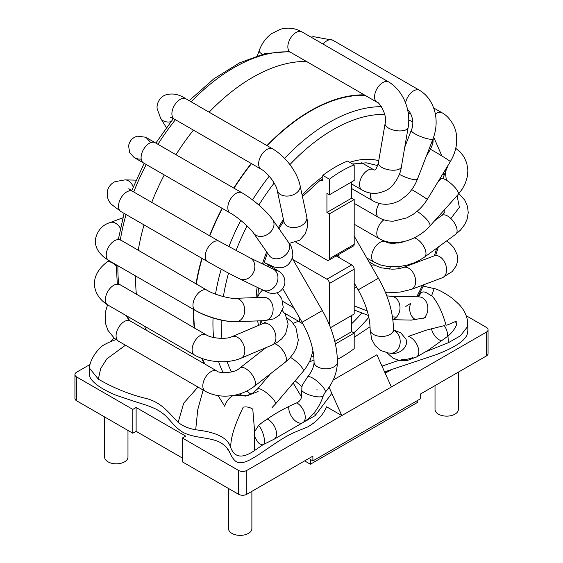 <?xml version="1.0" encoding="UTF-8"?>
<svg xmlns="http://www.w3.org/2000/svg" width="563" height="563" viewBox="0 0 563 563"><rect width="100%" height="100%" fill="white"/><g stroke="black" fill="none" stroke-linecap="round" stroke-linejoin="round"><path stroke-width="0.84" d="M263.104 444.671L254.525 450.548L254.638 431.68L258.53 425.572C261.95 422.531 262.358 422.363 267.277 419.083A11.682 6.742 60 0 1 275.687 429.238A11.682 6.742 60 0 1 274.097 439.224L262.893 444.77M127.977 430.442L127.977 457.086A11.682 6.742 180 0 1 127.977 457.121A11.682 6.742 180 0 1 120.735 463.321A11.682 6.742 180 0 1 108.033 461.85A11.682 6.742 180 0 1 104.612 457.086L104.612 416.958M251.879 491.351L251.879 528.622A11.682 6.742 180 0 1 244.666 534.85A11.682 6.742 180 0 1 231.935 533.386A11.682 6.742 180 0 1 228.515 528.622L228.515 488.487M467.754 324.063C467.564 314.513 462.153 307.433 458.352 303.753L454.031 299.805C450.738 296.659 438.317 288.939 434.172 288.601L431.708 295.476C437.81 302.591 442.574 312.5 445.987 325.203C447.986 325.132 453.616 322.022 455.46 321.621C456.86 321.586 457.297 322.508 456.769 324.365C454.876 328.926 451.948 332.832 447.986 336.076L447.494 336.484A11.682 6.742 -120 0 0 444.291 325.632L426.409 330.122L408.231 336.456A11.682 6.742 60 0 1 417.662 346.182A11.682 6.742 60 0 1 416.402 357.062L407.211 360.517L400.068 360.658L393.115 358.265L386.985 352.783M458.388 372.129L458.388 409.392A11.682 6.742 180 0 1 451.174 415.621A11.682 6.742 180 0 1 438.443 414.164A11.682 6.742 180 0 1 435.023 409.392L435.023 385.613M193.531 309.425A165.353 95.471 120 0 0 193.489 313.317A165.353 95.471 120 0 0 194.207 327.898M201.737 358.364A165.353 95.471 120 0 0 204.256 363.705M364.317 94.88A165.353 95.471 120 0 0 266.946 145.571M251.26 163.495A165.353 95.471 120 0 0 233.779 188.077M222.096 208.31A165.353 95.471 120 0 0 209.549 235.742M201.864 258.283A165.353 95.471 120 0 0 196.023 283.886M193.855 309.608A164.889 95.196 120 0 0 193.82 313.127A164.889 95.196 120 0 0 194.587 328.116M202.258 358.554A164.889 95.196 120 0 0 204.946 364.099M365.105 95.337A164.889 95.196 120 0 0 267.2 145.718M251.506 163.636A164.889 95.196 120 0 0 234.018 188.211M222.336 208.451A164.889 95.196 120 0 0 209.795 235.883M202.124 258.431A164.889 95.196 120 0 0 196.304 284.041M135.711 276.039A165.353 95.471 120 0 0 135.662 279.938A165.353 95.471 120 0 0 136.387 294.512M144.409 326.125A165.353 95.471 120 0 0 146.436 330.319M306.497 61.501A165.353 95.471 120 0 0 209.119 112.185M193.44 130.116A165.353 95.471 120 0 0 175.959 154.698M164.276 174.931A165.353 95.471 120 0 0 151.728 202.363M144.044 224.904A165.353 95.471 120 0 0 138.202 250.5M336.217 255.94L351.713 264.891A3.505 2.027 60 0 1 354.19 269.177L329.411 283.485L329.411 324.921M329.411 283.485A3.505 2.027 -120 0 0 326.934 279.199L293.027 259.62M295.934 242.224L326.934 260.12A3.505 2.027 -120 0 0 328.686 260.289A3.505 2.027 -120 0 0 329.411 258.691L354.19 244.384A3.505 2.027 60 0 1 353.465 245.989L328.686 260.289M329.411 213.856L354.19 199.548L351.713 198.12L326.934 212.427L329.411 213.856L329.411 258.691M326.934 212.427L326.934 193.348L329.411 194.784L354.19 180.477L354.19 164.889A113.895 65.758 120 0 0 329.411 179.196L329.411 194.784M329.411 179.196L322.803 175.382A113.895 65.758 -60 0 1 347.582 161.074L354.19 164.889M322.803 178.851A105.717 61.036 120 0 0 320.326 180.716L322.17 180.758L322.803 179.245L322.803 175.382M282.879 301.451L291.416 306.378A11.682 6.742 -120 0 1 294.245 308.594M299.607 321.853A11.682 6.742 -120 0 0 299.185 317.18M337.378 359.349A113.895 65.758 120 0 0 354.19 348.673L354.19 333.085L351.713 331.656L351.713 315.442M330.516 327.68L354.19 314.013L354.19 269.177M354.19 199.548L354.19 244.384M335.4 343.937L354.19 333.085M351.713 198.12L351.713 181.905M351.713 331.656L334.823 341.41M246.805 494.279A5.841 3.371 180 0 1 238.543 494.279L182.377 461.85L182.377 438.007L238.543 470.436A5.841 3.371 0 0 0 246.805 470.436L246.805 494.279L312.887 456.129L312.887 460.9L420.272 398.9L420.272 394.128L486.355 355.978A5.841 3.371 180 0 0 488.065 353.592L488.065 329.749A5.841 3.371 0 0 0 486.355 327.363L466.27 315.766M182.377 458.036L136.119 431.328L132.812 433.236L132.812 409.392L136.119 407.485L136.119 431.328M89.735 364.634L76.645 372.192A5.841 3.371 0 0 0 74.935 374.578A5.841 3.371 0 0 0 76.645 376.964L76.645 400.807L132.812 433.236M76.645 400.807A5.841 3.371 180 0 1 74.935 398.421L74.935 374.578M384.965 372.734A11.682 6.742 180 0 0 388.885 371.242L392.566 369.117M333.176 380.032L376.9 354.781L391.362 386.978L486.355 332.135A5.841 3.371 0 0 0 488.065 329.749M76.645 376.964L132.812 409.392M182.377 438.007L185.677 436.1L136.119 407.485M246.805 470.436L341.797 415.593L326.617 406.824C322.831 415.325 316.427 422.067 307.405 427.071C304.245 428.492 293.942 432.236 288.875 435.093C283.9 437.711 277.608 441.666 269.987 446.966C260.542 453.384 256.946 455.953 251.584 458.915C246.115 462.068 241.647 463.272 238.177 462.526C235.172 461.744 232.329 458.345 229.648 452.328C227.705 447.789 223.835 444.137 218.05 441.378C212.814 439.421 208.986 438.802 201.716 437.557C191.23 436.015 184.073 433.651 180.244 430.47C175.079 426.67 172.75 423.439 167.929 418.225C164.825 414.65 160.68 411.532 155.479 408.886C150.363 406.514 146.929 405.269 135.106 401.651L116.281 395.317C102.213 389.709 89.989 381.559 89.313 374.74L89.299 368.061M227.607 449.035A12.85 7.418 0 0 0 228.958 451.139M387.963 371.714A11.682 6.742 0 0 0 386.591 371.165M386.443 372.319A9.93 5.736 0 0 0 384.86 371.777M391.362 386.978L341.797 415.593L329.081 387.281M417.795 400.328L417.795 402.235L310.41 464.236L304.625 460.9M312.887 460.9L310.41 459.464L310.41 464.236M447.986 336.076L448.373 342.712L424.988 352.016M197.979 387.055L183.693 403.178L178.182 422.229M254.525 450.548C242.505 458.782 234.553 457.768 230.668 447.501C227.368 435.98 212.068 431.701 195.692 429.773L197.754 409.702L203.166 390.046M125.472 345.196L106.801 358.905L100.65 368.638L98.342 379.152L89.341 367.97M239.388 393.973L241.499 395.163L248.41 395.437M230.689 447.501C230.71 434.031 237.98 418.569 243.195 407.155C246.538 406.535 249.733 407.197 252.78 409.139L254.638 431.68M218.106 395.627L224.679 406.247A11.682 6.742 -60 0 1 233.673 395.353M234.398 395.212L245.792 396.078M430.421 295.132A73.338 42.345 0 0 1 431.708 295.476A61.508 35.511 0 0 1 431.167 295.8A20.05 11.577 -0 0 0 430.421 295.132L426.198 292.612C424.08 291.613 422.356 291.718 421.018 292.943A234.419 135.338 180 0 1 420.005 292.718M467.783 330.671L467.48 333.387C466.037 340.087 455.629 347.174 436.234 354.648L384.578 371.876M401.137 359.63C404.663 359.877 408.632 359.159 413.052 357.477M398.717 360.411L381.995 366.126M331.832 393.396L315.076 415.67L304.421 421.659M248.522 395.184L253.322 392.763M258.114 391.524L248.705 395.127M116.069 339.602L114.416 340.179M263.97 444.313L262.914 444.763M272.675 406.965L272.028 407.612M293.224 383.079L301.529 396.95C300.902 399.751 299.312 401.715 296.757 402.841C285.814 407.556 275.983 412.968 267.277 419.083M428.091 350.313L447.494 336.484M309.376 362.002L314.02 359.933M354.19 337.314L370.046 326.779M302.683 384.43L301.93 386.654L301.536 396.95M317.11 390.075L316.927 389.23M425.396 317.715L411.398 320.094M431.448 328.771A11.682 6.742 -120 0 0 442.004 340.932M405.803 306.434L410.673 303.344A11.682 9.092 91.2 0 0 416.317 319.847M418.281 296.87L421.018 292.943M307.609 376.943A11.682 3.174 -138.5 0 1 318.461 382.305A11.682 3.174 -138.5 0 1 325.104 392.418C332.958 383.255 337.068 373.128 337.427 362.058A11.682 6.742 180 0 1 325.745 368.8A11.682 6.742 180 0 1 314.063 362.058C313.992 366.597 311.839 371.559 307.609 376.943L302.584 384.642M325.104 392.418L323.387 395.472A11.682 3.582 -163.2 0 1 313.739 396.197A11.682 3.582 -163.2 0 1 301.719 390.574M323.387 395.472C319.524 407.429 312.669 416.479 302.838 422.63A11.682 6.742 -120 0 0 304.583 413.115A11.682 6.742 -120 0 0 296.757 402.841M322.325 310.6L302.099 322.24L282.717 288.559M284.336 313.035L300.353 322.282A11.682 6.742 120 0 0 293.379 323.598M312.958 350.833L310.255 360.095L306.983 366.253L303.253 371.291A11.682 2.885 -139.6 0 0 299.995 365.127A11.682 2.885 -139.6 0 0 290.452 357.392M303.253 371.291L275.384 404.051A11.682 2.885 -139.6 0 0 268.354 394.283A11.682 2.885 -139.6 0 0 257.587 388.913L252.506 393.298L245.7 396.099M286.912 317.828L292.049 322.05L295.906 327.539L298.327 340.165L296.56 347.61L293.633 353.247L289.537 358.378L285.159 362.319A11.682 5.482 -127.9 0 0 284.378 352.86A11.682 5.482 -127.9 0 0 274.906 343.733M285.159 362.319L254.244 386.401A11.682 5.482 -127.9 0 0 251.394 373.811A11.682 5.482 -127.9 0 0 239.887 367.963C233.617 374.409 216.593 372.741 216.917 371.01L130.18 320.938A11.682 6.742 -60 0 0 118.497 327.68A11.682 6.742 -60 0 0 118.497 341.171L114.345 338.257L107.927 330.333L105.26 322.705L105.168 312.845L107.568 304.85M254.244 386.401C246.861 391.806 238.979 394.945 230.598 395.803C221.329 396.894 212.877 395.374 205.235 391.243A11.682 6.742 -60 0 1 205.235 377.752A11.682 6.742 -60 0 1 216.917 371.01M261.591 320.762A11.682 6.742 120 0 0 262.316 323.824M282.373 310.649L285.427 314.71L288.115 324.07L285.631 333.796L281.711 338.863L276.94 342.564L272.147 345.035A11.682 7.579 -112.9 0 0 274.575 331.318A11.682 7.579 -112.9 0 0 263.041 323.514L231.935 336.681C226.812 339.538 211.561 338.532 206.227 334.837L117.857 283.407M272.147 345.035L241.041 358.202A11.682 7.579 -112.9 0 0 243.469 344.486A11.682 7.579 -112.9 0 0 231.935 336.681M241.041 358.202C227.353 364.022 207.508 362.481 194.545 355.07A11.682 6.742 -60 0 1 194.545 341.579A11.682 6.742 -60 0 1 206.227 334.83M194.545 355.07L107.807 304.991A11.682 6.742 -60 0 1 107.807 291.5A11.682 6.742 -60 0 1 119.49 284.758M107.807 304.991C93.381 296.237 87.364 277.453 106.618 262.344A11.682 5.806 53.9 0 1 116.224 266.003M262.668 289.966A11.682 6.742 120 0 0 257.734 296.891M277.214 292.732L281.774 298.601L283.252 307.468L279.438 315.132L273.864 318.855L264.582 320.657A11.682 8.966 -92.1 0 0 273.118 308.651A11.682 8.966 -92.1 0 0 263.73 297.306L235.313 298.341C230.112 298.925 214.144 294.674 207.057 290.255L118.082 238.508M264.582 320.657L236.157 321.691A11.682 8.966 -92.1 0 0 236.164 321.691A11.682 8.966 -92.1 0 0 244.701 309.685A11.682 8.966 -92.1 0 0 235.313 298.341M236.164 321.691C226.242 322.275 206.431 316.941 194.812 310.093A11.682 6.742 -60 0 1 195.671 296.511A11.682 6.742 -60 0 1 207.036 290.241M195.382 310.487A11.682 6.742 -60 0 1 194.812 310.093M236.157 321.691C224.025 322.106 206.867 317.039 195.375 310.487L108.645 260.409A11.682 6.742 -60 0 1 108.082 260.022A11.682 6.742 -60 0 1 108.948 246.411A11.682 6.742 -60 0 1 120.327 240.176M108.645 260.409L103.972 257.221C95.801 249.958 94.964 244.335 95.534 238.649C97.702 230.211 102.572 224.848 110.123 222.561A11.682 7.812 69.5 0 1 120.398 228.325M264.138 262.471L270.916 266.39A11.682 6.742 120 0 0 267.017 266.109M270.916 266.39L279.565 271.746C280.747 272.344 282.133 273.949 283.731 276.567C285.842 281.549 285.082 286.039 281.458 290.036C277.087 294.787 269.339 293.372 268.22 292.464L262.886 290.072A11.682 9.529 -64.1 0 0 274.301 287.053A11.682 9.529 -64.1 0 0 273.076 269.044L249.972 257.854L219.338 241.393L132.608 191.321L128.807 188.696L129.947 190.801M262.886 290.072L239.782 278.882A11.682 9.529 -64.1 0 0 251.197 275.863A11.682 9.529 -64.1 0 0 249.972 257.854M239.782 278.882C230.337 274.216 219.626 268.46 207.656 261.626A11.682 6.742 -60 0 1 206.072 251.612A11.682 6.742 -60 0 1 219.338 241.393M207.656 261.626L120.925 211.554A11.682 6.742 -60 0 1 119.342 201.54A11.682 6.742 -60 0 1 132.608 191.321M120.925 211.554L111.516 204.404C107.617 200.344 106.365 195.46 107.758 189.752C109.095 186.015 111.523 183.32 115.035 181.659L125.035 179.879A11.682 9.099 91.4 0 1 133.178 186.993M264.216 262.224A11.682 6.742 120 0 0 265.173 262.998L274.364 267.052L278.762 267.742C285.68 268.15 290.374 264.251 292.851 256.059C292.718 249.796 291.198 245.13 288.291 242.048L272.647 219.661C266.278 210.548 252.998 199.232 241.928 192.778L145.69 137.231L137.379 136.169C132.453 137.625 129.525 140.877 128.582 145.923L129.694 152.707L134.184 157.556L144.163 163.312L131.672 190.766M269.811 256.256L269.135 255.426A11.682 9.212 -34.9 0 0 280.522 258.072A11.682 9.212 -34.9 0 0 289.488 248.227A11.682 9.212 -34.9 0 0 288.291 242.048M269.135 255.426L253.491 233.047A11.682 9.212 -34.9 0 0 264.877 235.686A11.682 9.212 -34.9 0 0 273.843 225.84A11.682 9.212 -34.9 0 0 272.647 219.661M253.491 233.047C250.57 228.374 238.1 217.325 230.246 213.018A11.682 6.742 -60 0 1 228.487 203.539A11.682 6.742 -60 0 1 236.263 193.264A11.682 6.742 -60 0 1 241.928 192.785M230.246 213.018L143.509 162.939A11.682 6.742 -60 0 1 141.756 153.467A11.682 6.742 -60 0 1 149.526 143.185A11.682 6.742 -60 0 1 155.191 142.706M284.435 223.201L284.16 223.961L283.942 221.808A11.682 8.037 -12.1 0 0 297.053 227.22A11.682 8.037 -12.1 0 0 306.786 216.917L300.051 185.417C297.053 171.49 285.328 156.324 272.731 148.913L186.001 98.842C178.71 93.972 171.56 92.796 164.53 95.295C157.45 99.278 156.669 106.09 157.168 108.75L160.624 118.237L166.374 127.667M283.942 221.808L277.2 190.301A11.682 8.037 -12.1 0 0 290.304 195.72A11.682 8.037 -12.1 0 0 300.051 185.417M277.2 190.301C276.461 184.833 268.058 172.869 261.049 169.146A11.682 6.742 -60 0 1 261.056 155.648A11.682 6.742 -60 0 1 272.731 148.913M261.049 169.146L174.319 119.074A11.682 6.742 -60 0 1 174.319 105.584A11.682 6.742 -60 0 1 186.001 98.842M170.856 121.728A11.682 9.099 148.6 0 1 160.624 118.237M258.558 425.544C262.464 428.45 266.932 444.214 263.048 444.7M393.495 329.932L400.905 332.923L405.937 339.165A11.682 8.839 155.1 0 1 402.658 349.778A11.682 8.839 155.1 0 1 390.046 353.135M393.509 330.221A11.682 8.994 88.6 0 1 400.138 342.951A11.682 8.994 88.6 0 1 391.482 353.149L388.266 352.987L380.87 350.531L375.106 345.527L371.721 339.327L370.13 329.686C370.032 317.286 366.041 304.013 358.167 289.868L354.19 282.964M393.305 330.896L393.713 331.445L393.495 329.686A11.682 6.742 180 0 1 381.813 336.428A11.682 6.742 180 0 1 370.13 329.686M393.495 329.686C393.255 312.641 388.231 295.491 378.413 278.221L358.167 289.868M356.597 287.144A11.682 6.742 120 0 0 354.19 288.481M354.19 305.829L367.238 310.994M392.453 316.863L396.486 317.117A11.682 9.092 91.2 0 1 392.812 319.369M386.795 295.878L391.151 296.3A11.682 9.092 91.2 0 1 399.54 304.217A11.682 9.092 91.2 0 1 396.486 317.117M391.151 296.3L419.013 296.884A11.682 9.092 91.2 0 1 427.408 304.808A11.682 9.092 91.2 0 1 424.347 317.708A11.682 9.092 91.2 0 1 423.721 318.292M368.976 261.809L375.472 265.56A11.682 6.742 120 0 0 371.073 265.454M375.472 265.56L381.482 267.847L391.665 269.135C395.655 269.227 399.484 268.692 403.164 267.524A11.682 7.805 69.4 0 1 415.508 279.382A11.682 7.805 69.4 0 1 411.384 289.396L442.3 277.77L452.279 271.507L455.967 266.172C457.712 262.281 458.043 258.276 456.952 254.159L453.637 247.453L449.612 243.188L446.614 240.929M403.164 267.524L434.08 255.905A11.682 7.805 69.4 0 1 446.431 267.763A11.682 7.805 69.4 0 1 442.3 277.77M383.776 240.774L385.732 241.9A11.682 6.742 120 0 0 375.81 246.08A11.682 6.742 120 0 0 374.05 262.133L380.574 264.969L387.696 266.496L400.469 266.383L407.584 264.976L413.685 262.977L419.442 260.296L424.551 257.066L455.664 234.314L460.52 230.07L464.735 224.531L467.149 219.134L468.24 212.575L467.48 206.347L464.756 200.111L458.894 193.609M414.269 237.825A11.682 5.792 53.8 0 1 419.738 241.245A11.682 5.792 53.8 0 1 424.551 257.066M434.664 220.724L441.871 215.453A11.682 5.792 53.8 0 1 450.843 218.486A11.682 5.792 53.8 0 1 455.664 234.314M450.843 218.486L459.366 207.367L457.093 195.642M383.853 219.816A11.682 6.742 120 0 0 377.217 230.084A11.682 6.742 120 0 0 379.223 238.67C383.699 241.175 388.561 242.477 393.804 242.576C403.488 242.576 410.23 239.768 413.749 238.072C420.104 234.982 425.452 231.013 429.801 226.157L458.226 194.376L462.371 188.908L465.488 182.862L467.353 176.501L467.874 170.364L466.762 163.08L463.94 156.732L459.964 151.736L455.741 148.329M416.986 211.421A11.682 3.244 41.8 0 1 426.67 219.387A11.682 3.244 41.8 0 1 429.801 226.157M437.768 182.208L440.808 178.802A11.682 3.244 41.8 0 1 442.778 178.562A11.682 3.244 41.8 0 1 453.679 186.079A11.682 3.244 41.8 0 1 458.226 194.376M442.778 178.562L448.183 165.121M379.223 203.419A11.682 6.742 120 0 0 378.815 217.578C383.516 220.175 388.435 221.358 393.572 221.125L406.887 217.853L413.207 214.285C419.034 210.217 423.714 205.277 427.247 199.45L450.344 161.581C455.39 153.08 457.43 144.417 456.459 135.599C455.988 126.203 448.676 116.14 442.075 112.797L433.693 107.955M411.75 189.611A11.682 0.401 31.4 0 1 422.074 195.882A11.682 0.401 31.4 0 1 427.247 199.45M426.395 155.979L430.399 149.413A11.682 0.401 31.4 0 1 440.583 155.156A11.682 0.401 31.4 0 1 450.344 161.581M435.34 113.951A11.682 6.742 -60 0 1 442.082 112.797M370.693 193.088A11.682 6.742 120 0 0 372.882 200.808C377.548 203.44 382.474 204.566 387.647 204.186C392.256 203.792 396.57 202.391 400.567 199.985L406.655 195.389C411.426 190.78 415.022 185.368 417.436 179.154L433.081 138.702C436.388 129.736 437.001 120.841 434.918 112.023C432.236 102.072 427.092 94.823 419.491 90.263L332.754 40.191L313.57 36.665L311.036 37.144M399.371 174.312A11.682 2.484 21.1 0 0 410.659 178.907A11.682 2.484 21.1 0 0 417.436 179.154M404.776 147.119L411.286 130.271A11.682 2.484 21.1 0 0 421.286 136.809A11.682 2.484 21.1 0 0 433.081 138.702M407.809 110.503A11.682 6.742 -60 0 1 407.753 110.468L407.809 110.503C408.837 109.187 415.881 120.581 411.286 130.271M405.578 103.001A11.682 6.742 -60 0 1 411.328 92.571A11.682 6.742 -60 0 1 419.491 90.27M323.071 44.09A11.682 6.742 -60 0 1 332.754 40.191M361.664 162.77L373.635 169.681A11.682 6.742 120 0 0 361.953 176.43A11.682 6.742 120 0 0 361.96 189.914C366.267 192.476 371.059 193.616 376.337 193.348C384.297 192.032 389.955 189.105 393.312 184.558C397.957 178.661 400.652 172.728 401.405 166.768L408.14 127.477C411.103 110.644 403.502 90.791 388.681 81.973L301.951 31.894C295.139 28.066 288.003 27.172 280.543 29.227L271.662 33.59C265.912 37.841 261.739 43.562 259.149 50.747L257.397 55.653M373.635 169.681L374.592 170.047C375.57 170.364 376.83 167.95 378.378 162.813A11.682 5.137 9.7 0 0 389.019 169.857A11.682 5.137 9.7 0 0 401.405 166.768M378.378 162.813L385.113 123.529A11.682 5.137 9.7 0 0 395.761 130.567A11.682 5.137 9.7 0 0 408.14 127.477M385.113 123.529C387.865 114.648 378.245 101.002 376.999 102.206A11.682 6.742 -60 0 1 376.999 88.715A11.682 6.742 -60 0 1 388.681 81.973M376.999 102.206L290.269 52.127A11.682 6.742 -60 0 1 290.269 38.636A11.682 6.742 -60 0 1 301.951 31.894M262.365 54.238A11.682 2.871 -160.3 0 1 259.149 50.747M456.748 324.443L455.488 321.614M129.553 320.516A164.15 94.774 -60 0 1 127.379 316.293M118.723 284.259A164.15 94.774 -60 0 1 117.913 265.764M120.292 240.162A164.15 94.774 -60 0 1 126.07 214.524M133.72 191.969A164.15 94.774 -60 0 1 146.253 164.523M157.936 144.29A164.15 94.774 -60 0 1 175.438 119.715M191.146 101.812A164.15 94.774 -60 0 1 289.917 51.944M398.555 242.393A103.325 59.657 -60 0 1 398.393 243.075M390.483 266.749A103.325 59.657 -60 0 1 389.49 269.058M361.706 313.169A103.325 59.657 -60 0 1 351.713 323.676M256.102 297.581A109.166 63.028 -60 0 1 257.115 287.278M262.449 263.899A109.166 63.028 -60 0 1 266.686 251.914M278.326 227.79A109.166 63.028 -60 0 1 283.428 219.415M302.134 195.185A109.166 63.028 -60 0 1 322.803 176.557M349.707 162.299A109.166 63.028 -60 0 1 378.744 160.68M399.343 266.517A109.166 63.028 -60 0 1 398.456 268.692M386.64 292.274A109.166 63.028 -60 0 1 385.88 293.541M368.814 317.363A109.166 63.028 -60 0 1 353.803 332.867M313.767 356.393A109.166 63.028 -60 0 1 311.445 356.991M258.656 325.372A109.166 63.028 -60 0 1 257.594 320.91M221.196 320.101A158.344 91.424 120 0 0 221.16 323.57A158.344 91.424 120 0 0 221.942 338.377M227.037 361.516A158.344 91.424 120 0 0 231.527 371.918M246.756 391.067A158.344 91.424 120 0 0 250.901 394.156M416.634 296.835A158.344 91.424 120 0 0 422.496 285.216M434.333 255.806A158.344 91.424 120 0 0 436.726 248.163M443.925 213.602A158.344 91.424 120 0 0 444.32 209.929M443.665 174.488A158.344 91.424 120 0 0 443.419 172.947M433.017 142.847A158.344 91.424 120 0 0 432.074 141.292M412.77 122.065A158.344 91.424 120 0 0 408.752 119.926M384.691 114.395A158.344 91.424 120 0 0 289.903 164.614M274.167 183.059A158.344 91.424 120 0 0 258.853 205.059M247.066 225.904A158.344 91.424 120 0 0 236.017 250.641M228.543 273.132A158.344 91.424 120 0 0 223.384 296.617M408.14 112.593L411.06 114.331A164.185 94.795 120 0 0 408.175 112.783M381.411 106.688A164.185 94.795 120 0 0 284.582 158.393M269.227 176.205A164.185 94.795 120 0 0 252.527 199.921M240.795 220.407A164.185 94.795 120 0 0 228.831 246.735M221.196 269.191A164.185 94.795 120 0 0 215.502 294.132M213.039 317.968A164.185 94.795 120 0 0 213.602 337.504M218.599 361.657A164.185 94.795 120 0 0 223.166 372.706M239.803 393.847A164.185 94.795 120 0 0 241.499 395.163M351.713 264.891L326.934 279.199M299.671 320.685L298.629 321.29M238.543 470.436L238.543 494.279M486.355 332.135L486.355 355.978M467.691 322.31L467.473 326.709L460.506 335.752L448.605 342.6M195.692 429.773C188.225 428.443 182.377 425.938 178.147 422.243C168.731 412.996 161.933 402.545 146.063 398.442C129.631 394.508 113.726 388.076 98.349 379.145M307.081 420.533L307.074 419.625M301.93 386.661L295.153 380.806M314.823 411.926L315.062 415.663M262.604 444.861L260.05 444.094C258.375 443.285 256.341 440.273 253.948 435.058M288.826 406.387A11.682 6.742 -120 0 0 292.64 418.098A11.682 6.742 -120 0 0 301.712 423.066M302.838 422.63L274.097 439.224M337.427 362.058C337.188 345.013 332.156 327.856 322.346 310.586L292.345 258.438M314.063 362.058C313.964 349.658 309.974 336.385 302.099 322.24M269.494 265.567L269.241 265.131M300.353 322.282L303.175 324.168M270.493 373.741L257.587 388.913M275.384 404.051L272.013 407.605M265.975 347.645L239.887 367.963M205.235 391.243L118.497 341.171M260.873 323.866L261.443 324.197M264.941 323.12L265.426 322.106L263.041 323.514M106.618 262.344L108.99 260.613M264.751 297.341L263.73 297.306M110.123 222.561L122.882 217.797M274.828 270.212L276.475 270.606L273.076 269.044M125.035 179.879L136.07 180.139M264.16 262.407L265.173 262.998M143.509 162.939L134.325 157.64L138.132 159.019L141.214 159.153M150.764 142.615L146.007 137.4L149.99 139.701M289.206 243.42L299.769 240.176L305.097 234.095L307.173 228.015L307.482 221.921L306.786 216.924M174.319 119.074L170.146 117.097L172.538 117.034M114.085 338.039L109.792 342.03M428.598 350.024L416.402 357.062M378.413 278.221L354.19 236.108M339.855 258.044L338.039 254.891M354.19 309.981L368.399 315.47M392.854 319.707L411.539 320.101M419.013 296.884L419.773 296.947M385.317 292.155L394.642 292.464L400.532 291.993L411.384 289.396M434.08 255.905L435.192 255.616M366.731 257.91L374.05 262.133M385.732 241.9L388.618 242.963L392.657 243.469L401.159 242.505L405.311 241.168M441.871 215.453L444.883 212.054M354.19 224.222L379.223 238.67M354.19 203.363L378.815 217.578M430.399 149.413L432.891 143.445L433.25 138.259M351.713 188.591L372.882 200.808M351.713 184.002L361.96 189.914M128.962 320.481L126.422 315.737M117.329 284.209L116.231 264.793M118.336 239.634L118.413 239.162M118.455 238.881L124.085 213.377M155.845 143.079L173.376 118.547M189.161 100.664L213.877 78.799L239.585 62.831L265.166 53.555L289.495 51.543M257.706 297.524L258.473 287.932M263.533 264.427L267.46 253.026M279.002 228.761L283.745 220.914M302.444 196.607L319.96 180.505M352.67 164.009L366.189 162.813L377.689 165.557M261.035 324.365L259.986 320.819M446.339 180.167L445.136 170.125M441.885 155.958L433.672 137.076M417.837 296.863L423.96 284.667M435.642 255.574L438.324 246.995M434.172 288.601L423.27 286.11M467.818 323.992L467.818 330.671M116.048 339.58L115.126 339.911C111.024 341.298 106.886 343.184 102.74 345.576C97.878 349.144 90.333 358.561 89.313 367.97"/></g></svg>

